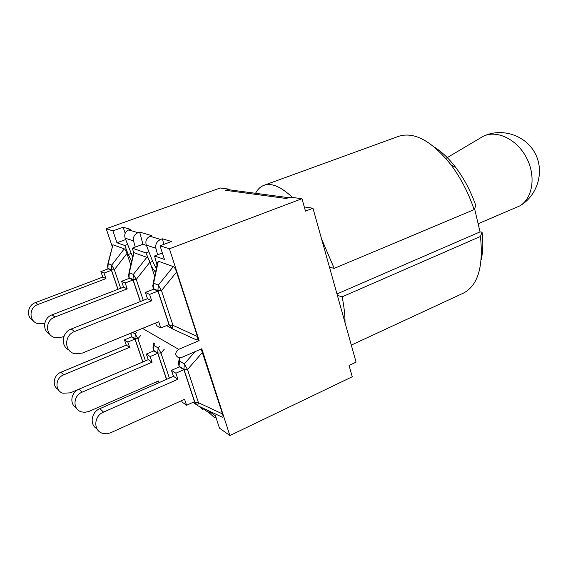 <?xml version="1.0" encoding="UTF-8"?>
<svg xmlns="http://www.w3.org/2000/svg" width="568" height="568" viewBox="0 0 568 568"><rect width="100%" height="100%" fill="white"/><g stroke="black" fill="none" stroke-linecap="round" stroke-linejoin="round"><path stroke-width="0.85" d="M149.59 294.409L151.706 300.742L147.488 298.704L145.394 292.449L149.59 294.409L157.911 291.121L168.98 324.576L160.787 327.963L158.706 321.736L82.346 353.069L75.203 353.786C64.191 352.132 63.708 335.283 74.614 331.506L71.227 329.007C61.962 332.244 60.4 345.99 68.827 349.945M151.706 300.742L74.614 331.506M147.488 298.704L71.227 329.007M160.787 327.963L156.498 325.613L155.618 323M173.304 266.619L158.302 285.15L157.918 290.631L161.489 290.589L158.302 285.15L153.63 283.141L152.707 285.47L153.254 288.551L153.63 283.141L158.309 261.188L173.304 266.619C174.44 267.145 175.526 268.955 176.577 272.058L197.458 336.554L198.019 340.012L195.79 339.607L172.8 329.057C172.232 328.773 172.274 327.53 172.942 325.322L169.37 325.244L172.722 329.021M153.076 283.73L157.599 262.537L158.309 261.188M157.911 291.121L153.63 289.204L145.394 292.449M143.278 300.38L136.242 279.435L133.359 274.422L133.011 279.513L136.242 279.435L149.966 262.111L145.933 252.938L132.358 248.166L133.565 252.533L147.794 257.702M149.966 262.111L154.659 276.318M63.928 336.391L62.232 337.072L55.543 337.683C45.234 336.064 44.751 320.43 54.947 317.001L52.029 314.849C43.445 317.775 41.918 330.37 49.672 334.204M140.296 301.565L133.018 279.974L125.201 282.992L127.204 288.892L54.947 317.001M52.029 314.849L123.568 287.131L127.204 288.892M147.013 257.098L133.359 274.422L129.327 272.683L128.51 274.699L128.979 277.716L129.327 272.683L134.055 252.405M133.018 279.974L129.327 278.32L121.58 281.295L125.201 282.992M123.568 287.131L121.58 281.295M44.744 323.291L38.56 323.781C28.876 322.205 28.4 307.622 37.964 304.476L35.436 302.609C27.434 305.272 25.95 316.894 33.129 320.601M117.931 289.318L111.427 270.304L104.05 273.087L105.953 278.611L37.964 304.476M35.436 302.609L102.78 277.077L105.953 278.611M120.657 288.26L114.346 269.757L111.718 265.107L111.399 269.871L114.346 269.757L126.934 253.505L130.782 264.965M124.236 248.848L111.718 265.107L108.197 263.587L107.473 265.355L107.884 268.302L108.197 263.587L112.925 244.751L124.236 248.848C125.095 249.253 125.997 250.807 126.934 253.505M107.806 264.028L112.925 244.751M111.427 270.304L108.197 268.856L100.891 271.603L104.05 273.087M102.78 277.077L100.891 271.603M145.436 360.857L137.91 338.812L135.269 334.055L134.95 338.705L137.91 338.812L141.006 335.056M135.716 365.004L70.354 392.843L62.941 393.233C54.599 390.912 55.153 377.961 63.744 374.816L60.989 372.232C53.527 374.994 51.759 385.771 58.149 389.478M142.795 361.986L134.957 339.082L127.807 342.042L129.632 347.353L63.744 374.816M60.989 372.232L126.273 345.138L129.632 347.353M130.775 333.196L131.236 336.384L131.094 333.061M134.957 339.082L131.549 336.952L124.463 339.877L127.807 342.042M126.273 345.138L124.463 339.877M159.558 346.224L158.089 347.964L157.741 352.927L160.985 353.09L158.089 347.964L153.843 345.372L152.991 347.247L153.197 349.519L153.495 350.279L154.311 343.065M159.033 382.669L158.458 380.972L88.636 411.559L84.646 412.325L81.316 411.828C72.463 409.429 73.073 395.569 82.211 392.119L79.044 389.158C71.043 392.197 69.218 403.898 76.147 407.71M166.516 379.381L157.734 353.324L150.165 356.541L152.089 362.199L82.211 392.119M79.044 389.158L148.248 359.658L152.089 362.199M156.491 383.783L155.881 382.101M157.734 353.324L153.843 350.889L146.345 354.063L150.165 356.541M148.248 359.658L146.345 354.063M194.952 351.713L184.323 363.946L183.933 369.271L187.518 369.505L184.323 363.946L179.417 360.957L178.444 363.073L179.034 366.211L179.971 357.925M175.874 373.211L177.898 379.261L173.46 376.328L171.465 370.35L175.874 373.211L183.911 369.69L194.49 401.668L186.574 405.282L184.586 399.318L110.327 432.915L106.685 433.76L102.524 433.285C93.095 430.814 93.784 415.904 103.525 412.098L99.861 408.662C91.228 412.048 89.361 424.843 96.915 428.733M177.898 379.261L103.525 412.098M173.46 376.328L99.861 408.662M186.574 405.282L182.072 402.066L181.611 400.667M201.186 349.022L222.514 413.93C223.38 416.727 223.238 417.778 222.088 417.082L198.182 405.914C197.692 405.843 197.785 404.771 198.466 402.698L194.881 402.35L197.998 405.836M183.911 369.69L179.417 366.878L171.465 370.35M131.648 261.259L128.29 254.507L124.775 245.504L116.937 242.756L112.918 230.871L106.195 228.741L112.216 246.476M198.019 340.012L199.141 340.601L178.672 349.348L142.49 328.389M207.405 410.224L215.442 415.769L219.475 428.137L229.877 435.55L201.782 348.766L181.391 357.57L178.934 357.883C174.788 355.547 174.696 352.7 178.672 349.348M337.378 295.374L342.149 296.83C344.052 306.358 345.017 314.999 345.039 322.745M321.566 238.936L334.218 268.394L329.483 267.187M255.55 193.29C257.645 189.286 260.442 186.631 263.935 185.324C271.525 182.647 281.046 186.702 292.506 197.465M481.153 259.931C482.999 251.936 483.304 242.692 482.069 232.191L480.45 236.465C483.567 266.761 477.858 285.661 463.325 293.159L351.301 345.103M263.935 185.324L398.615 136.313C414.299 131.407 431.751 140.892 450.964 164.784C460.747 177.883 468.465 192.836 474.138 209.627L475.849 205.687C470.907 191.501 464.276 178.856 455.969 167.759C449.11 158.749 441.996 151.926 434.634 147.297M482.069 232.191L480.038 231.893L474.571 208.633M334.218 268.394L474.138 209.627M336.98 293.961L480.038 231.893M342.149 296.83L480.45 236.465M478.121 223.742L519.564 206.014C532.692 198.587 536.263 176.229 526.479 157.712C516.866 139.11 496.624 129.547 483.19 136.327L445.852 158.436M132.358 248.166L142.93 244.247L146.416 245.397M135.241 247.101L133.544 240.917C132.919 237.147 134.403 234.406 137.988 232.695L139.65 232.085L142.93 244.247M199.141 340.601L169.413 248.784L160.02 245.802L164.464 259.441L154.574 255.969L162.37 253.023M157.62 254.819L155.881 248.237C155.256 244.219 156.839 241.293 160.63 239.455L162.391 238.801L163.832 244.375M199.56 406.553L202.74 409.421M139.65 232.085L151.762 235.663L150.044 236.295C146.402 238.084 145.159 241.017 146.303 245.099L152.643 261.394L156.299 268.643M216.032 417.572L214.143 417.352L210.004 413.504L209.216 411.473M125.159 233.313L123.121 227.207L130.328 229.337L128.695 229.926C125.244 231.588 124.058 234.335 125.137 238.162L132.649 256.963M162.391 238.801L171.522 241.492L160.02 245.802M231.893 190.152L229.167 189.733L228.989 189.144L220.206 187.987L106.195 228.741M169.413 248.784L301.97 198.708L305.477 211.119L312.968 208.236L356.079 362.143L349.064 365.465L352.252 376.754L229.877 435.55M304.306 206.965L312.968 208.236M228.989 189.144L225.709 190.323L229.167 189.733M124.775 245.504L127.601 244.467M145.933 252.938L148.915 251.816M225.709 190.323L286.293 198.495L289.936 197.131L301.97 198.708M154.574 255.969L157.031 265.206M155.504 272.363L151.386 266.413M116.937 242.756L125.684 239.554M112.918 230.871L123.121 227.207M171.969 328.609L166.53 325.585M197.458 336.554L172.942 325.322L161.489 290.589L176.577 272.058M153.488 289.261L153.254 288.551L157.918 290.631L169.37 325.244L168.49 324.775M129.199 278.363L128.979 277.716L133.011 279.513L140.424 301.516M108.09 268.898L107.884 268.302L111.399 269.871L118.037 289.275M136.618 332.415L135.269 334.055L132.614 332.443M131.442 336.994L131.236 336.384L134.95 338.705L142.902 361.944M169.392 378.118L160.985 353.09L164.358 349.114M153.722 350.939L153.495 350.279L157.741 352.927L166.637 379.325M196.109 404.473L192.992 402.35M222.514 413.93L198.466 402.698L187.518 369.505L202.563 352.302M179.275 366.942L179.034 366.211L183.933 369.271L194.881 402.35L194.135 401.832M160.63 239.455L150.044 236.295M146.303 245.099L155.881 248.237M210.004 413.504L200.873 407.171M125.137 238.162L133.544 240.917M137.988 232.695L128.695 229.926M128.29 254.507L131.109 253.456M150.058 262.38L152.643 261.394M153.438 289.282L153.183 288.516M133.466 253.484L128.865 273.187M129.163 278.377L128.929 277.695M108.062 268.905L107.849 268.281M131.421 337.009L131.194 336.363M153.892 342.809L153.246 345.983M153.687 350.953L153.445 350.243M179.389 357.932L178.707 361.653M179.225 366.964L178.963 366.161M455.969 167.759L450.964 164.784M519.564 206.014C537.47 195.967 544.861 171.671 535.184 153.459C525.748 135.127 501.629 127.36 483.19 136.327M288.516 197.664L228.755 189.74"/></g></svg>
